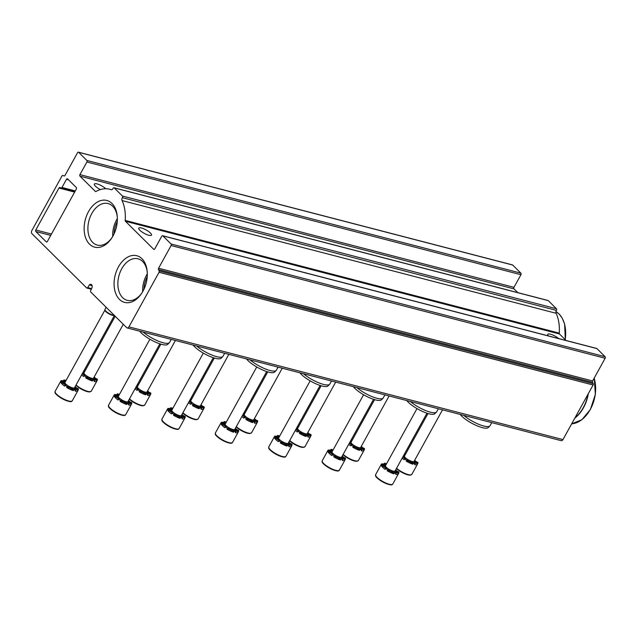 <?xml version="1.0" encoding="UTF-8"?>
<svg xmlns="http://www.w3.org/2000/svg" width="637" height="637" viewBox="0 0 637 637"><rect width="100%" height="100%" fill="white"/><g stroke="black" fill="none" stroke-linecap="round" stroke-linejoin="round"><path stroke-width="0.96" d="M147.235 276.625A20.265 13.425 -75.4 0 0 143.962 289.238M117.288 221.373A20.265 13.425 -75.4 0 0 114.007 233.986M89.395 284.93A2.763 1.831 -75.4 0 1 90.972 284.365A2.763 1.831 -75.4 0 1 91.887 288.004L90.669 290.56A1.155 0.764 -75.4 0 0 90.765 292.025L126.683 327.657A2.301 1.529 -75.4 0 0 127.177 327.944A2.301 1.529 -75.4 0 0 128.921 326.877L159.059 272.278A1.155 0.764 -75.4 0 0 159.154 270.924A347.181 230.045 -75.4 0 0 158.486 269.61A1.155 0.764 -75.4 0 1 158.573 268.249L171.106 245.532A1.155 0.764 -75.4 0 0 171.058 243.987L162.873 235.865A1.155 0.764 -75.4 0 0 161.75 236.255L154.783 248.876A1.155 0.764 -75.4 0 1 153.668 249.266L125.449 221.27A1.155 0.764 -75.4 0 1 125.194 220.41A35.696 23.649 -75.4 0 0 122.065 200.559A2.301 1.529 -75.4 0 1 122.4 197.685A1.155 0.764 -75.4 0 0 122.415 196.029L114.23 187.907A1.155 0.764 -75.4 0 0 113.052 188.417A2.301 1.529 -75.4 0 1 111.188 189.715A2.301 1.529 -75.4 0 1 111.101 189.683A35.696 23.649 -75.4 0 0 109.715 189.261A35.696 23.649 -75.4 0 0 96.02 191.466A1.155 0.764 -75.4 0 1 95.335 191.395L79.983 176.17A1.155 0.764 -75.4 0 1 79.936 174.618L86.903 161.997A1.155 0.764 -75.4 0 0 86.855 160.444L78.669 152.323A1.155 0.764 -75.4 0 0 77.547 152.713L65.006 175.43A1.155 0.764 -75.4 0 1 64.066 175.939A347.181 230.045 -75.4 0 0 62.928 175.462A1.155 0.764 -75.4 0 0 61.988 175.979L31.85 230.57A2.301 1.529 -75.4 0 0 31.946 233.675L86.624 287.916A1.155 0.764 -75.4 0 0 87.691 287.606L89.395 284.93L92.07 285.623M127.177 327.944L561.213 440.661A2.301 1.529 -75.4 0 0 562.965 439.594L593.103 384.995A1.155 0.764 -75.4 0 0 593.19 383.641A347.181 230.045 -75.4 0 0 592.521 382.327L158.486 269.61M596.383 348.439A1.155 0.764 -75.4 0 1 596.917 348.582L605.102 356.704A1.155 0.764 -75.4 0 1 605.15 358.249L592.609 380.966A1.155 0.764 -75.4 0 0 592.521 382.327M558.697 338.573A7.254 1.959 28.9 0 0 550.448 334.186A7.254 1.959 28.9 0 0 547.78 334.337A7.254 1.959 28.9 0 0 548.33 335.882M150.396 232.999A7.254 1.959 28.9 0 0 141.454 227.974A7.254 1.959 28.9 0 0 138.786 228.126A7.254 1.959 28.9 0 0 144.193 233.341A7.254 1.959 28.9 0 0 151.487 235.133A7.254 1.959 28.9 0 0 150.396 232.999M566.038 340.484L559.493 333.987L125.449 221.27M547.74 300.489A1.155 0.764 -75.4 0 1 548.274 300.624L556.459 308.746A1.155 0.764 -75.4 0 1 556.443 310.402A2.301 1.529 -75.4 0 0 556.101 313.277A35.696 23.649 -75.4 0 1 559.238 333.127A1.155 0.764 -75.4 0 0 559.493 333.987M105.79 188.751A7.254 1.959 28.9 0 0 97.007 183.886A7.254 1.959 28.9 0 0 94.34 184.037A7.254 1.959 28.9 0 0 100.367 189.587M517.801 292.63L514.027 288.887L79.983 176.17M512.172 264.904A1.155 0.764 -75.4 0 1 512.705 265.04L520.891 273.162A1.155 0.764 -75.4 0 1 520.947 274.714L513.979 287.335A1.155 0.764 -75.4 0 0 514.027 288.887M47.377 241.471L76.313 189.054A1.155 0.764 -75.4 0 0 76.265 187.501L67.61 178.909A1.155 0.764 -75.4 0 0 66.487 179.308L61.98 187.469A1.155 0.764 -75.4 0 1 61.041 187.979A322.402 213.634 -75.4 0 0 59.894 187.509A1.155 0.764 -75.4 0 0 58.962 188.026L35.799 229.981A1.155 0.764 -75.4 0 0 35.847 231.534L46.254 241.861A1.155 0.764 -75.4 0 0 47.377 241.471M118.442 266.903A24.126 15.989 -75.4 0 0 118.777 298.657A24.126 15.989 -75.4 0 0 141.565 293.506A24.126 15.989 -75.4 0 0 147.219 271.728A24.126 15.989 -75.4 0 0 135.856 255.517A24.126 15.989 -75.4 0 0 118.442 266.903M88.495 211.651A24.126 15.989 -75.4 0 0 88.822 243.406A24.126 15.989 -75.4 0 0 111.61 238.246A24.126 15.989 -75.4 0 0 117.264 216.476A24.126 15.989 -75.4 0 0 105.901 200.257A24.126 15.989 -75.4 0 0 88.495 211.651M117.367 218.571A21.451 14.213 -75.4 0 0 116.563 219.932A21.451 14.213 -75.4 0 0 112.717 236.462M117.312 217.161A21.451 14.213 -75.4 0 0 108.075 203.545A21.451 14.213 -75.4 0 0 91.792 213.499A21.451 14.213 -75.4 0 0 97.294 245.078A21.451 14.213 -75.4 0 0 111.985 237.673M147.314 273.83A21.451 14.213 -75.4 0 0 146.518 275.192A21.451 14.213 -75.4 0 0 142.672 291.722M147.266 272.413A21.451 14.213 -75.4 0 0 138.03 258.805A21.451 14.213 -75.4 0 0 121.747 268.758A21.451 14.213 -75.4 0 0 127.249 300.33A21.451 14.213 -75.4 0 0 141.94 292.932M143.237 332.116A17.39 4.69 28.9 0 0 158.454 341.177A17.39 4.69 28.9 0 0 169.346 342.698A17.39 4.69 28.9 0 0 169.561 342.411L171.234 339.386M139.67 331.184A16.769 4.523 28.9 0 0 154.672 341.743A16.769 4.523 28.9 0 0 167.746 344.33L169.346 342.698M196.658 345.987A17.39 4.69 28.9 0 0 211.874 355.048A17.39 4.69 28.9 0 0 222.767 356.569A17.39 4.69 28.9 0 0 222.982 356.282L224.654 353.256M193.091 345.063A16.769 4.523 28.9 0 0 208.092 355.613A16.769 4.523 28.9 0 0 221.166 358.201L222.767 356.569M250.078 359.857A17.39 4.69 28.9 0 0 265.295 368.919A17.39 4.69 28.9 0 0 276.187 370.439A17.39 4.69 28.9 0 0 276.402 370.161L278.074 367.127M246.511 358.934A16.769 4.523 28.9 0 0 261.512 369.484A16.769 4.523 28.9 0 0 274.587 372.072L276.187 370.439M303.499 373.736A17.39 4.69 28.9 0 0 318.715 382.789A17.39 4.69 28.9 0 0 329.608 384.31A17.39 4.69 28.9 0 0 329.823 384.031L331.495 381.006M299.931 372.804A16.769 4.523 28.9 0 0 314.933 383.355A16.769 4.523 28.9 0 0 328.007 385.95L329.608 384.31M356.919 387.607A17.39 4.69 28.9 0 0 372.135 396.668A17.39 4.69 28.9 0 0 383.028 398.189A17.39 4.69 28.9 0 0 383.243 397.902L384.915 394.876M353.352 386.683A16.769 4.523 28.9 0 0 368.353 397.233A16.769 4.523 28.9 0 0 381.428 399.821L383.028 398.189M410.339 401.477A17.39 4.69 28.9 0 0 425.556 410.539A17.39 4.69 28.9 0 0 436.449 412.059A17.39 4.69 28.9 0 0 436.663 411.773L438.336 408.747M406.772 400.554A16.769 4.523 28.9 0 0 421.774 411.104A16.769 4.523 28.9 0 0 434.848 413.692L436.449 412.059M463.76 415.348A17.39 4.69 28.9 0 0 478.976 424.409A17.39 4.69 28.9 0 0 489.869 425.93A17.39 4.69 28.9 0 0 490.084 425.651L491.756 422.618M460.193 414.424A16.769 4.523 28.9 0 0 475.194 424.975A16.769 4.523 28.9 0 0 488.268 427.562L489.869 425.93M74.433 389.088A3.838 1.035 -151.1 0 1 77.937 390.417A9.786 2.636 28.9 0 1 77.849 390.688A9.786 2.636 28.9 0 1 75.118 391.086L75.604 390.21A9.786 2.636 -151.1 0 1 73.781 389.74L73.295 390.608A3.838 1.035 -151.1 0 0 69.871 388.052A3.838 1.035 -151.1 0 0 66.702 387.415M76.464 387.893A9.786 2.636 28.9 0 0 76.376 387.798A9.786 2.636 28.9 0 0 75.126 386.683M65.937 380.695A3.838 1.035 -151.1 0 1 65.746 380.432A9.786 2.636 -151.1 0 0 63.923 379.955L63.437 380.83A3.838 1.035 -151.1 0 1 64.616 381.953M63.437 380.83A9.786 2.636 28.9 0 0 61.375 380.775M60.897 381.006A9.786 2.636 28.9 0 0 60.714 381.229A9.786 2.636 28.9 0 0 60.626 381.499L61.104 380.623A9.786 2.636 -151.1 0 0 61.303 381.483L60.818 382.359A3.838 1.035 -151.1 0 1 65.372 385.305M60.818 382.359A9.786 2.636 28.9 0 0 64.64 386.149L65.125 385.281A9.786 2.636 -151.1 0 0 67.14 386.611L66.662 387.487A9.786 2.636 28.9 0 0 73.295 390.608M74.975 386.954A3.838 1.035 -151.1 0 0 78.224 388.681A9.786 2.636 -151.1 0 1 78.415 389.541L77.937 390.417M75.604 390.21A3.838 1.035 -151.1 0 1 74.258 388.419A3.838 1.035 -151.1 0 1 78.415 389.541M63.923 379.955A3.838 1.035 -151.1 0 1 65.269 381.746A3.838 1.035 -151.1 0 1 61.104 380.623M61.303 381.483A3.838 1.035 -151.1 0 1 64.727 383.347A3.838 1.035 -151.1 0 1 66.025 385.098A3.838 1.035 -151.1 0 1 65.125 385.281M67.14 386.611A3.838 1.035 -151.1 0 1 67.156 386.579A3.838 1.035 -151.1 0 1 70.285 387.153A3.838 1.035 -151.1 0 1 73.781 389.74M114.421 315.498L74.553 387.726A5.47 1.473 -151.1 0 1 69.051 386.372A5.47 1.473 -151.1 0 1 64.974 382.439L104.93 310.068M106.14 307.273L104.97 309.399A5.757 1.553 28.9 0 0 104.914 309.654A5.757 1.553 28.9 0 0 108.529 313.125A5.757 1.553 28.9 0 0 114.206 315.275M104.914 309.654L104.93 310.203A5.47 1.473 28.9 0 0 109.023 313.874A5.47 1.473 28.9 0 0 114.357 315.434M127.854 402.958A3.838 1.035 -151.1 0 1 131.357 404.288A9.786 2.636 28.9 0 1 131.27 404.559A9.786 2.636 28.9 0 1 128.539 404.957L129.024 404.081A9.786 2.636 -151.1 0 1 127.201 403.611L126.715 404.479A3.838 1.035 -151.1 0 0 123.291 401.923A3.838 1.035 -151.1 0 0 120.122 401.294M129.884 401.764A9.786 2.636 28.9 0 0 129.797 401.668A9.786 2.636 28.9 0 0 128.547 400.554M119.358 394.574A3.838 1.035 -151.1 0 1 119.167 394.303A9.786 2.636 -151.1 0 0 117.343 393.825L116.858 394.701A3.838 1.035 -151.1 0 1 118.036 395.824M116.858 394.701A9.786 2.636 28.9 0 0 114.795 394.653M114.318 394.884A9.786 2.636 28.9 0 0 114.134 395.099A9.786 2.636 28.9 0 0 114.047 395.37L114.525 394.502A9.786 2.636 -151.1 0 0 114.724 395.362L114.238 396.23A3.838 1.035 -151.1 0 1 118.793 399.176M114.238 396.23A9.786 2.636 28.9 0 0 118.06 400.028L118.546 399.152A9.786 2.636 -151.1 0 0 120.56 400.49L120.082 401.358A9.786 2.636 28.9 0 0 126.715 404.479M128.395 400.832A3.838 1.035 -151.1 0 0 131.644 402.552A9.786 2.636 -151.1 0 1 131.835 403.412L131.357 404.288M129.024 404.081A3.838 1.035 -151.1 0 1 127.679 402.289A3.838 1.035 -151.1 0 1 131.835 403.412M117.343 393.825A3.838 1.035 -151.1 0 1 118.689 395.617A3.838 1.035 -151.1 0 1 114.525 394.502M114.724 395.362A3.838 1.035 -151.1 0 1 118.148 397.217A3.838 1.035 -151.1 0 1 119.445 398.969A3.838 1.035 -151.1 0 1 118.546 399.152M120.56 400.49A3.838 1.035 -151.1 0 1 120.576 400.45A3.838 1.035 -151.1 0 1 123.705 401.023A3.838 1.035 -151.1 0 1 127.201 403.611M159.863 343.829L127.973 401.597A5.47 1.473 -151.1 0 1 122.471 400.251A5.47 1.473 -151.1 0 1 118.394 396.31L149.902 339.242M181.274 416.829A3.838 1.035 -151.1 0 1 184.778 418.159A9.786 2.636 28.9 0 1 184.69 418.429A9.786 2.636 28.9 0 1 181.959 418.827L182.445 417.96A9.786 2.636 -151.1 0 1 180.621 417.482L180.136 418.358A3.838 1.035 -151.1 0 0 176.712 415.802A3.838 1.035 -151.1 0 0 173.543 415.165M183.305 415.635A9.786 2.636 28.9 0 0 183.217 415.547A9.786 2.636 28.9 0 0 181.967 414.432M172.778 408.444A3.838 1.035 -151.1 0 1 172.587 408.174A9.786 2.636 -151.1 0 0 170.764 407.704L170.278 408.572A3.838 1.035 -151.1 0 1 171.457 409.702M170.278 408.572A9.786 2.636 28.9 0 0 168.216 408.524M167.738 408.755A9.786 2.636 28.9 0 0 167.555 408.97A9.786 2.636 28.9 0 0 167.467 409.241L167.945 408.373A9.786 2.636 -151.1 0 0 168.144 409.233L167.658 410.109A3.838 1.035 -151.1 0 1 172.213 413.047M167.658 410.109A9.786 2.636 28.9 0 0 171.48 413.899L171.966 413.023A9.786 2.636 -151.1 0 0 173.981 414.361L173.503 415.236A9.786 2.636 28.9 0 0 180.136 418.358M181.816 414.703A3.838 1.035 -151.1 0 0 185.064 416.423A9.786 2.636 -151.1 0 1 185.256 417.291L184.778 418.159M182.445 417.96A3.838 1.035 -151.1 0 1 181.099 416.168A3.838 1.035 -151.1 0 1 185.256 417.291M170.764 407.704A3.838 1.035 -151.1 0 1 172.109 409.495A3.838 1.035 -151.1 0 1 167.945 408.373M168.144 409.233A3.838 1.035 -151.1 0 1 171.568 411.088A3.838 1.035 -151.1 0 1 172.866 412.84A3.838 1.035 -151.1 0 1 171.966 413.023M173.981 414.361A3.838 1.035 -151.1 0 1 173.997 414.321A3.838 1.035 -151.1 0 1 177.126 414.894A3.838 1.035 -151.1 0 1 180.621 417.482M213.284 357.699L181.394 415.475A5.47 1.473 -151.1 0 1 175.892 414.122A5.47 1.473 -151.1 0 1 171.815 410.188L203.322 353.113M234.695 430.708A3.838 1.035 -151.1 0 1 238.198 432.037A9.786 2.636 28.9 0 1 238.111 432.308A9.786 2.636 28.9 0 1 235.379 432.706L235.865 431.83A9.786 2.636 -151.1 0 1 234.042 431.353L233.556 432.228A3.838 1.035 -151.1 0 0 230.132 429.672A3.838 1.035 -151.1 0 0 226.963 429.035M236.725 429.513A9.786 2.636 28.9 0 0 236.638 429.418A9.786 2.636 28.9 0 0 235.387 428.303M226.199 422.315A3.838 1.035 -151.1 0 1 226.008 422.052A9.786 2.636 -151.1 0 0 224.184 421.575L223.698 422.45A3.838 1.035 -151.1 0 1 224.877 423.573M223.698 422.45A9.786 2.636 28.9 0 0 221.636 422.395M221.158 422.626A9.786 2.636 28.9 0 0 220.975 422.849A9.786 2.636 28.9 0 0 220.888 423.119L221.365 422.243A9.786 2.636 -151.1 0 0 221.565 423.103L221.079 423.979A3.838 1.035 -151.1 0 1 225.633 426.917M221.079 423.979A9.786 2.636 28.9 0 0 224.901 427.769L225.387 426.894A9.786 2.636 -151.1 0 0 227.401 428.231L226.923 429.107A9.786 2.636 28.9 0 0 233.556 432.228M235.236 428.574A3.838 1.035 -151.1 0 0 238.485 430.301A9.786 2.636 -151.1 0 1 238.676 431.161L238.198 432.037M235.865 431.83A3.838 1.035 -151.1 0 1 234.52 430.039A3.838 1.035 -151.1 0 1 238.676 431.161M224.184 421.575A3.838 1.035 -151.1 0 1 225.53 423.366A3.838 1.035 -151.1 0 1 221.365 422.243M221.565 423.103A3.838 1.035 -151.1 0 1 224.988 424.967A3.838 1.035 -151.1 0 1 226.286 426.71A3.838 1.035 -151.1 0 1 225.387 426.894M227.401 428.231A3.838 1.035 -151.1 0 1 227.425 428.199A3.838 1.035 -151.1 0 1 230.546 428.765A3.838 1.035 -151.1 0 1 234.042 431.353M266.704 371.578L234.814 429.346A5.47 1.473 -151.1 0 1 229.312 427.992A5.47 1.473 -151.1 0 1 225.235 424.059L256.743 366.984M288.115 444.578A3.838 1.035 -151.1 0 1 291.619 445.908A9.786 2.636 28.9 0 1 291.531 446.179A9.786 2.636 28.9 0 1 288.8 446.577L289.286 445.701A9.786 2.636 -151.1 0 1 287.462 445.231L286.976 446.099A3.838 1.035 -151.1 0 0 283.553 443.543A3.838 1.035 -151.1 0 0 280.384 442.906M290.146 443.384A9.786 2.636 28.9 0 0 290.058 443.288A9.786 2.636 28.9 0 0 288.808 442.174M279.619 436.186A3.838 1.035 -151.1 0 1 279.428 435.923A9.786 2.636 -151.1 0 0 277.605 435.445L277.119 436.321A3.838 1.035 -151.1 0 1 278.297 437.444M277.119 436.321A9.786 2.636 28.9 0 0 275.057 436.273M274.579 436.496A9.786 2.636 28.9 0 0 274.396 436.719A9.786 2.636 28.9 0 0 274.308 436.99L274.786 436.114A9.786 2.636 -151.1 0 0 274.985 436.974L274.499 437.85A3.838 1.035 -151.1 0 1 279.054 440.796M274.499 437.85A9.786 2.636 28.9 0 0 278.321 441.64L278.807 440.772A9.786 2.636 -151.1 0 0 280.821 442.102L280.344 442.978A9.786 2.636 28.9 0 0 286.976 446.099M288.657 442.444A3.838 1.035 -151.1 0 0 291.905 444.172A9.786 2.636 -151.1 0 1 292.096 445.032L291.619 445.908M289.286 445.701A3.838 1.035 -151.1 0 1 287.94 443.909A3.838 1.035 -151.1 0 1 292.096 445.032M277.605 435.445A3.838 1.035 -151.1 0 1 278.95 437.237A3.838 1.035 -151.1 0 1 274.786 436.114M274.985 436.974A3.838 1.035 -151.1 0 1 278.409 438.837A3.838 1.035 -151.1 0 1 279.707 440.589A3.838 1.035 -151.1 0 1 278.807 440.772M280.821 442.102A3.838 1.035 -151.1 0 1 280.845 442.07A3.838 1.035 -151.1 0 1 283.967 442.643A3.838 1.035 -151.1 0 1 287.462 445.231M320.124 385.449L288.235 443.217A5.47 1.473 -151.1 0 1 282.732 441.863A5.47 1.473 -151.1 0 1 278.656 437.93L310.163 380.854M341.536 458.449A3.838 1.035 -151.1 0 1 345.039 459.779A9.786 2.636 28.9 0 1 344.951 460.049A9.786 2.636 28.9 0 1 342.22 460.447L342.706 459.572A9.786 2.636 -151.1 0 1 340.883 459.102L340.397 459.978A3.838 1.035 -151.1 0 0 336.973 457.422A3.838 1.035 -151.1 0 0 333.804 456.785M343.566 457.255A9.786 2.636 28.9 0 0 343.478 457.167A9.786 2.636 28.9 0 0 342.228 456.052M333.04 450.064A3.838 1.035 -151.1 0 1 332.848 449.794A9.786 2.636 -151.1 0 0 331.025 449.324L330.539 450.192A3.838 1.035 -151.1 0 1 331.718 451.314M330.539 450.192A9.786 2.636 28.9 0 0 328.477 450.144M327.999 450.375A9.786 2.636 28.9 0 0 327.816 450.59A9.786 2.636 28.9 0 0 327.729 450.861L328.206 449.993A9.786 2.636 -151.1 0 0 328.405 450.853L327.92 451.721A3.838 1.035 -151.1 0 1 332.474 454.667M327.92 451.721A9.786 2.636 28.9 0 0 331.742 455.519L332.227 454.643A9.786 2.636 -151.1 0 0 334.242 455.981L333.764 456.848A9.786 2.636 28.9 0 0 340.397 459.978M342.077 456.323A3.838 1.035 -151.1 0 0 345.326 458.043A9.786 2.636 -151.1 0 1 345.517 458.903L345.039 459.779M342.706 459.572A3.838 1.035 -151.1 0 1 341.36 457.788A3.838 1.035 -151.1 0 1 345.517 458.903M331.025 449.324A3.838 1.035 -151.1 0 1 332.371 451.107A3.838 1.035 -151.1 0 1 328.206 449.993M328.405 450.853A3.838 1.035 -151.1 0 1 331.829 452.708A3.838 1.035 -151.1 0 1 333.127 454.46A3.838 1.035 -151.1 0 1 332.227 454.643M334.242 455.981A3.838 1.035 -151.1 0 1 334.266 455.941A3.838 1.035 -151.1 0 1 337.387 456.514A3.838 1.035 -151.1 0 1 340.883 459.102M373.545 399.319L341.655 457.087A5.47 1.473 -151.1 0 1 336.153 455.742A5.47 1.473 -151.1 0 1 332.076 451.8L363.584 394.733M394.956 472.328A3.838 1.035 -151.1 0 1 398.459 473.649A9.786 2.636 28.9 0 1 398.372 473.92A9.786 2.636 28.9 0 1 395.641 474.318L396.126 473.45A9.786 2.636 -151.1 0 1 394.303 472.973L393.817 473.848A3.838 1.035 -151.1 0 0 390.393 471.292A3.838 1.035 -151.1 0 0 387.224 470.655M396.986 471.125A9.786 2.636 28.9 0 0 396.899 471.038A9.786 2.636 28.9 0 0 395.649 469.923M386.46 463.935A3.838 1.035 -151.1 0 1 386.269 463.664A9.786 2.636 -151.1 0 0 384.445 463.195L383.96 464.07A3.838 1.035 -151.1 0 1 385.138 465.193M383.96 464.07A9.786 2.636 28.9 0 0 381.897 464.015M381.42 464.246A9.786 2.636 28.9 0 0 381.237 464.461A9.786 2.636 28.9 0 0 381.149 464.739L381.627 463.863A9.786 2.636 -151.1 0 0 381.826 464.723L381.34 465.599A3.838 1.035 -151.1 0 1 385.895 468.537M381.34 465.599A9.786 2.636 28.9 0 0 385.162 469.389L385.648 468.513A9.786 2.636 -151.1 0 0 387.662 469.851L387.185 470.727A9.786 2.636 28.9 0 0 393.817 473.848M395.497 470.194A3.838 1.035 -151.1 0 0 398.746 471.913A9.786 2.636 -151.1 0 1 398.937 472.781L398.459 473.649M396.126 473.45A3.838 1.035 -151.1 0 1 394.781 471.659A3.838 1.035 -151.1 0 1 398.937 472.781M384.445 463.195A3.838 1.035 -151.1 0 1 385.791 464.986A3.838 1.035 -151.1 0 1 381.627 463.863M381.826 464.723A3.838 1.035 -151.1 0 1 385.25 466.579A3.838 1.035 -151.1 0 1 386.548 468.33A3.838 1.035 -151.1 0 1 385.648 468.513M387.662 469.851A3.838 1.035 -151.1 0 1 387.686 469.811A3.838 1.035 -151.1 0 1 390.807 470.385A3.838 1.035 -151.1 0 1 394.303 472.973M426.965 413.19L395.075 470.966A5.47 1.473 -151.1 0 1 389.573 469.612A5.47 1.473 -151.1 0 1 385.496 465.679L417.004 408.604M93.448 379.461A3.838 1.035 -151.1 0 1 96.951 380.791A9.786 2.636 28.9 0 1 96.864 381.061A9.786 2.636 28.9 0 1 94.133 381.459L94.618 380.584A9.786 2.636 -151.1 0 1 92.795 380.114L92.309 380.99A3.838 1.035 -151.1 0 0 88.885 378.434A3.838 1.035 -151.1 0 0 85.716 377.797M95.478 378.267A9.786 2.636 28.9 0 0 95.391 378.179A9.786 2.636 28.9 0 0 94.141 377.064M83.28 371.92A3.838 1.035 -151.1 0 1 83.63 372.327M82.197 373.871A3.838 1.035 -151.1 0 1 84.387 375.679M81.632 374.898A9.786 2.636 28.9 0 0 83.654 376.531L84.14 375.655A9.786 2.636 -151.1 0 0 86.154 376.993L85.676 377.86A9.786 2.636 28.9 0 0 92.309 380.99M93.989 377.335A3.838 1.035 -151.1 0 0 97.238 379.055A9.786 2.636 -151.1 0 1 97.429 379.915L96.951 380.791M84.012 370.583A9.786 2.636 -151.1 0 1 84.761 370.806A3.838 1.035 -151.1 0 0 84.952 371.076M94.618 380.584A3.838 1.035 -151.1 0 1 93.273 378.8A3.838 1.035 -151.1 0 1 97.429 379.915M83.758 371.045A3.838 1.035 -151.1 0 1 84.283 372.119A3.838 1.035 -151.1 0 1 83.089 372.255M82.683 373.003A3.838 1.035 -151.1 0 1 85.04 375.472A3.838 1.035 -151.1 0 1 84.14 375.655M86.154 376.993A3.838 1.035 -151.1 0 1 86.17 376.953A3.838 1.035 -151.1 0 1 89.299 377.526A3.838 1.035 -151.1 0 1 92.795 380.114M123.275 324.281L93.567 378.107A5.47 1.473 -151.1 0 1 88.065 376.754A5.47 1.473 -151.1 0 1 83.988 372.82L115.201 316.27M146.868 393.34A3.838 1.035 -151.1 0 1 150.372 394.661A9.786 2.636 28.9 0 1 150.284 394.94A9.786 2.636 28.9 0 1 147.553 395.33L148.039 394.462A9.786 2.636 -151.1 0 1 146.215 393.985L145.73 394.86A3.838 1.035 -151.1 0 0 142.306 392.304A3.838 1.035 -151.1 0 0 139.137 391.667M148.899 392.145A9.786 2.636 28.9 0 0 148.811 392.05A9.786 2.636 28.9 0 0 147.561 390.935M136.7 385.791A3.838 1.035 -151.1 0 1 137.051 386.205M135.617 387.75A3.838 1.035 -151.1 0 1 137.807 389.549M135.052 388.777A9.786 2.636 28.9 0 0 137.074 390.401L137.56 389.526A9.786 2.636 -151.1 0 0 139.575 390.863L139.097 391.739A9.786 2.636 28.9 0 0 145.73 394.86M147.41 391.206A3.838 1.035 -151.1 0 0 150.658 392.933A9.786 2.636 -151.1 0 1 150.85 393.793L150.372 394.661M137.433 384.453A9.786 2.636 -151.1 0 1 138.181 384.676A3.838 1.035 -151.1 0 0 138.372 384.947M148.039 394.462A3.838 1.035 -151.1 0 1 146.693 392.671A3.838 1.035 -151.1 0 1 150.85 393.793M137.178 384.915A3.838 1.035 -151.1 0 1 137.703 385.998A3.838 1.035 -151.1 0 1 136.509 386.126M136.103 386.874A3.838 1.035 -151.1 0 1 138.46 389.342A3.838 1.035 -151.1 0 1 137.56 389.526M139.575 390.863A3.838 1.035 -151.1 0 1 139.591 390.823A3.838 1.035 -151.1 0 1 142.72 391.397A3.838 1.035 -151.1 0 1 146.215 393.985M175.414 340.469L146.988 391.978A5.47 1.473 -151.1 0 1 141.486 390.624A5.47 1.473 -151.1 0 1 137.409 386.691L160.89 344.155M200.289 407.21A3.838 1.035 -151.1 0 1 203.792 408.54A9.786 2.636 28.9 0 1 203.705 408.811A9.786 2.636 28.9 0 1 200.974 409.209L201.459 408.333A9.786 2.636 -151.1 0 1 199.636 407.855L199.15 408.731A3.838 1.035 -151.1 0 0 195.726 406.175A3.838 1.035 -151.1 0 0 192.557 405.538M202.319 406.016A9.786 2.636 28.9 0 0 202.232 405.92A9.786 2.636 28.9 0 0 200.981 404.806M190.121 399.662A3.838 1.035 -151.1 0 1 190.471 400.076M189.038 401.621A3.838 1.035 -151.1 0 1 191.227 403.428M188.472 402.648A9.786 2.636 28.9 0 0 190.495 404.272L190.981 403.404A9.786 2.636 -151.1 0 0 192.995 404.734L192.517 405.61A9.786 2.636 28.9 0 0 199.15 408.731M200.83 405.076A3.838 1.035 -151.1 0 0 204.079 406.804A9.786 2.636 -151.1 0 1 204.27 407.664L203.792 408.54M190.853 398.332A9.786 2.636 -151.1 0 1 191.602 398.555A3.838 1.035 -151.1 0 0 191.793 398.818M201.459 408.333A3.838 1.035 -151.1 0 1 200.114 406.541A3.838 1.035 -151.1 0 1 204.27 407.664M190.598 398.786A3.838 1.035 -151.1 0 1 191.124 399.869A3.838 1.035 -151.1 0 1 189.93 399.996M189.523 400.745A3.838 1.035 -151.1 0 1 191.88 403.221A3.838 1.035 -151.1 0 1 190.981 403.404M192.995 404.734A3.838 1.035 -151.1 0 1 193.019 404.702A3.838 1.035 -151.1 0 1 196.14 405.275A3.838 1.035 -151.1 0 1 199.636 407.855M228.834 354.347L200.408 405.849A5.47 1.473 -151.1 0 1 194.906 404.495A5.47 1.473 -151.1 0 1 190.829 400.562L214.311 358.026M253.709 421.081A3.838 1.035 -151.1 0 1 257.213 422.411A9.786 2.636 28.9 0 1 257.125 422.681A9.786 2.636 28.9 0 1 254.394 423.079L254.88 422.204A9.786 2.636 -151.1 0 1 253.056 421.734L252.57 422.602A3.838 1.035 -151.1 0 0 249.147 420.046A3.838 1.035 -151.1 0 0 245.978 419.417M255.74 419.887A9.786 2.636 28.9 0 0 255.652 419.791A9.786 2.636 28.9 0 0 254.402 418.676M243.541 413.532A3.838 1.035 -151.1 0 1 243.891 413.946M242.458 415.491A3.838 1.035 -151.1 0 1 244.648 417.299M241.893 416.518A9.786 2.636 28.9 0 0 243.915 418.151L244.401 417.275A9.786 2.636 -151.1 0 0 246.415 418.613L245.938 419.48A9.786 2.636 28.9 0 0 252.57 422.602M254.251 418.955A3.838 1.035 -151.1 0 0 257.499 420.675A9.786 2.636 -151.1 0 1 257.69 421.535L257.213 422.411M244.274 412.203A9.786 2.636 -151.1 0 1 245.022 412.426A3.838 1.035 -151.1 0 0 245.213 412.696M254.88 422.204A3.838 1.035 -151.1 0 1 253.534 420.412A3.838 1.035 -151.1 0 1 257.69 421.535M244.019 412.665A3.838 1.035 -151.1 0 1 244.544 413.739A3.838 1.035 -151.1 0 1 243.35 413.875M242.944 414.615A3.838 1.035 -151.1 0 1 245.301 417.092A3.838 1.035 -151.1 0 1 244.401 417.275M246.415 418.613A3.838 1.035 -151.1 0 1 246.439 418.573A3.838 1.035 -151.1 0 1 249.561 419.146A3.838 1.035 -151.1 0 1 253.056 421.734M282.255 368.218L253.829 419.719A5.47 1.473 -151.1 0 1 248.326 418.366A5.47 1.473 -151.1 0 1 244.25 414.432L267.731 371.897M307.13 434.952A3.838 1.035 -151.1 0 1 310.633 436.281A9.786 2.636 28.9 0 1 310.545 436.552A9.786 2.636 28.9 0 1 307.814 436.95L308.3 436.082A9.786 2.636 -151.1 0 1 306.477 435.604L305.991 436.48A3.838 1.035 -151.1 0 0 302.567 433.924A3.838 1.035 -151.1 0 0 299.398 433.287M309.16 433.757A9.786 2.636 28.9 0 0 309.072 433.67A9.786 2.636 28.9 0 0 307.822 432.555M296.961 427.411A3.838 1.035 -151.1 0 1 297.312 427.825M295.879 429.362A3.838 1.035 -151.1 0 1 298.068 431.169M295.313 430.389A9.786 2.636 28.9 0 0 297.336 432.021L297.821 431.145A9.786 2.636 -151.1 0 0 299.836 432.483L299.358 433.351A9.786 2.636 28.9 0 0 305.991 436.48M307.671 432.826A3.838 1.035 -151.1 0 0 310.92 434.545A9.786 2.636 -151.1 0 1 311.111 435.405L310.633 436.281M297.694 426.073A9.786 2.636 -151.1 0 1 298.442 426.296A3.838 1.035 -151.1 0 0 298.634 426.567M308.3 436.082A3.838 1.035 -151.1 0 1 306.954 434.291A3.838 1.035 -151.1 0 1 311.111 435.405M297.439 426.535A3.838 1.035 -151.1 0 1 297.965 427.618A3.838 1.035 -151.1 0 1 296.77 427.746M296.364 428.494A3.838 1.035 -151.1 0 1 298.721 430.962A3.838 1.035 -151.1 0 1 297.821 431.145M299.836 432.483A3.838 1.035 -151.1 0 1 299.86 432.443A3.838 1.035 -151.1 0 1 302.981 433.017A3.838 1.035 -151.1 0 1 306.477 435.604M335.675 382.089L307.249 433.598A5.47 1.473 -151.1 0 1 301.747 432.244A5.47 1.473 -151.1 0 1 297.67 428.311L321.152 385.767M360.55 448.83A3.838 1.035 -151.1 0 1 364.053 450.152A9.786 2.636 28.9 0 1 363.966 450.431A9.786 2.636 28.9 0 1 361.235 450.829L361.72 449.953A9.786 2.636 -151.1 0 1 359.897 449.475L359.411 450.351A3.838 1.035 -151.1 0 0 355.987 447.795A3.838 1.035 -151.1 0 0 352.818 447.158M362.58 447.636A9.786 2.636 28.9 0 0 362.493 447.54A9.786 2.636 28.9 0 0 361.243 446.426M350.382 441.282A3.838 1.035 -151.1 0 1 350.732 441.696M349.299 443.241A3.838 1.035 -151.1 0 1 351.489 445.04M348.734 444.268A9.786 2.636 28.9 0 0 350.756 445.892L351.242 445.016A9.786 2.636 -151.1 0 0 353.256 446.354L352.779 447.23A9.786 2.636 28.9 0 0 359.411 450.351M361.091 446.696A3.838 1.035 -151.1 0 0 364.34 448.424A9.786 2.636 -151.1 0 1 364.531 449.284L364.053 450.152M351.114 439.952A9.786 2.636 -151.1 0 1 351.863 440.167A3.838 1.035 -151.1 0 0 352.054 440.438M361.72 449.953A3.838 1.035 -151.1 0 1 360.375 448.161A3.838 1.035 -151.1 0 1 364.531 449.284M350.86 440.406A3.838 1.035 -151.1 0 1 351.385 441.489A3.838 1.035 -151.1 0 1 350.191 441.616M349.785 442.365A3.838 1.035 -151.1 0 1 352.142 444.833A3.838 1.035 -151.1 0 1 351.242 445.016M353.256 446.354A3.838 1.035 -151.1 0 1 353.28 446.322A3.838 1.035 -151.1 0 1 356.401 446.887A3.838 1.035 -151.1 0 1 359.897 449.475M389.096 395.967L360.669 447.469A5.47 1.473 -151.1 0 1 355.167 446.115A5.47 1.473 -151.1 0 1 351.091 442.182L374.572 399.646M413.97 462.701A3.838 1.035 -151.1 0 1 417.474 464.031A9.786 2.636 28.9 0 1 417.386 464.301A9.786 2.636 28.9 0 1 414.655 464.699L415.141 463.824A9.786 2.636 -151.1 0 1 413.317 463.354L412.832 464.222A3.838 1.035 -151.1 0 0 409.408 461.666A3.838 1.035 -151.1 0 0 406.239 461.029M416.001 461.507A9.786 2.636 28.9 0 0 415.913 461.411A9.786 2.636 28.9 0 0 414.663 460.296M403.802 455.152A3.838 1.035 -151.1 0 1 404.153 455.566M402.719 457.111A3.838 1.035 -151.1 0 1 404.909 458.919M402.154 458.138A9.786 2.636 28.9 0 0 404.177 459.763L404.662 458.895A9.786 2.636 -151.1 0 0 406.677 460.225L406.199 461.1A9.786 2.636 28.9 0 0 412.832 464.222M414.512 460.567A3.838 1.035 -151.1 0 0 417.761 462.295A9.786 2.636 -151.1 0 1 417.952 463.155L417.474 464.031M404.535 453.823A9.786 2.636 -151.1 0 1 405.283 454.046A3.838 1.035 -151.1 0 0 405.474 454.308M415.141 463.824A3.838 1.035 -151.1 0 1 413.795 462.032A3.838 1.035 -151.1 0 1 417.952 463.155M404.28 454.285A3.838 1.035 -151.1 0 1 404.806 455.359A3.838 1.035 -151.1 0 1 403.611 455.495M403.205 456.235A3.838 1.035 -151.1 0 1 405.562 458.712A3.838 1.035 -151.1 0 1 404.662 458.895M406.677 460.225A3.838 1.035 -151.1 0 1 406.701 460.193A3.838 1.035 -151.1 0 1 409.822 460.766A3.838 1.035 -151.1 0 1 413.317 463.354M442.516 409.838L414.09 461.339A5.47 1.473 -151.1 0 1 408.588 459.986A5.47 1.473 -151.1 0 1 404.511 456.052L427.992 413.517M574.813 418.127A29.939 19.835 -75.4 0 0 583.476 407.776A29.939 19.835 -75.4 0 0 588.325 393.642M575.06 417.681A29.939 19.835 -75.4 0 0 583.229 407.712A29.939 19.835 -75.4 0 0 587.951 394.335M562.965 439.594L128.921 326.877M593.103 384.995L159.059 272.278M593.19 383.641L159.154 270.924M592.609 380.966L158.573 268.249M605.15 358.249L171.106 245.532M605.102 356.704L171.058 243.987M596.917 348.582L162.873 235.865M154.194 249.401L153.668 249.266M559.238 333.127L125.194 220.41M556.101 313.277L122.065 200.559M556.443 310.402L122.4 197.685M556.459 308.746L122.415 196.029M548.274 300.624L114.23 187.907M95.869 191.538L95.335 191.395M513.979 287.335L79.936 174.618M520.947 274.714L86.903 161.997M520.891 273.162L86.855 160.444M512.705 265.04L78.669 152.323M91.593 288.617L87.691 287.606M46.788 241.996L46.254 241.861M50.729 235.395L35.847 231.534M51.47 234.05L35.799 229.981M74.633 192.095L58.962 188.026M61.104 188.003L74.911 191.586L61.176 188.019M75.277 190.925L61.98 187.469M68.541 179.833L66.487 179.308M55.292 392.543A9.213 2.484 28.9 0 0 62.243 398.714A9.213 2.484 28.9 0 0 71.161 401.302M72.276 400.784C71.678 401.175 72.196 403.388 62.147 398.682C52.839 392.679 55.403 392.472 55.14 391.325A9.786 2.636 28.9 0 0 62.434 398.364A9.786 2.636 28.9 0 0 72.276 400.784L77.849 390.688M108.712 406.414A9.213 2.484 28.9 0 0 115.663 412.585A9.213 2.484 28.9 0 0 124.581 415.181M125.696 414.655C125.099 415.045 125.616 417.259 115.568 412.561C106.26 406.549 108.823 406.342 108.561 405.196A9.786 2.636 28.9 0 0 115.854 412.235A9.786 2.636 28.9 0 0 125.696 414.655L131.27 404.559M162.132 420.285A9.213 2.484 28.9 0 0 169.084 426.456A9.213 2.484 28.9 0 0 178.002 429.051M179.116 428.526C178.519 428.924 179.037 431.13 168.988 426.432C159.68 420.42 162.244 420.221 161.981 419.066A9.786 2.636 28.9 0 0 169.275 426.105A9.786 2.636 28.9 0 0 179.116 428.526L184.69 418.429M215.553 434.163A9.213 2.484 28.9 0 0 222.504 440.334A9.213 2.484 28.9 0 0 231.422 442.922M232.537 442.404C231.94 442.795 232.457 445.008 222.409 440.302C213.1 434.291 215.664 434.092 215.402 432.937A9.786 2.636 28.9 0 0 222.695 439.984A9.786 2.636 28.9 0 0 232.537 442.404L238.111 432.308M268.973 448.034A9.213 2.484 28.9 0 0 275.925 454.205A9.213 2.484 28.9 0 0 284.843 456.793M285.957 456.275C285.36 456.665 285.878 458.879 275.829 454.181C266.521 448.169 269.085 447.962 268.822 446.816A9.786 2.636 28.9 0 0 276.116 453.855A9.786 2.636 28.9 0 0 285.957 456.275L291.531 446.179M322.394 461.905A9.213 2.484 28.9 0 0 329.345 468.076A9.213 2.484 28.9 0 0 338.263 470.671M339.378 470.146C338.78 470.544 339.298 472.75 329.249 468.052C319.941 462.04 322.505 461.833 322.242 460.686A9.786 2.636 28.9 0 0 329.536 467.725A9.786 2.636 28.9 0 0 339.378 470.146L344.951 460.049M375.814 475.775A9.213 2.484 28.9 0 0 382.765 481.946A9.213 2.484 28.9 0 0 391.683 484.542M392.798 484.016C392.201 484.415 392.718 486.628 382.67 481.922C373.362 475.911 375.926 475.712 375.663 474.557A9.786 2.636 28.9 0 0 382.956 481.596A9.786 2.636 28.9 0 0 392.798 484.016L398.372 473.92M75.891 385.297A9.213 2.484 28.9 0 0 83.71 390.314A9.213 2.484 28.9 0 0 90.175 391.683M76.058 384.995A9.786 2.636 28.9 0 0 85.055 390.465A9.786 2.636 28.9 0 0 91.29 391.158L96.864 381.061M129.311 399.168A9.213 2.484 28.9 0 0 137.13 404.192A9.213 2.484 28.9 0 0 143.596 405.554M129.478 398.873A9.786 2.636 28.9 0 0 138.476 404.344A9.786 2.636 28.9 0 0 144.71 405.028L150.284 394.94M182.731 413.039A9.213 2.484 28.9 0 0 190.551 418.063A9.213 2.484 28.9 0 0 197.016 419.425M182.899 412.744A9.786 2.636 28.9 0 0 191.896 418.214A9.786 2.636 28.9 0 0 198.131 418.907L203.705 408.811M236.152 426.909A9.213 2.484 28.9 0 0 243.971 431.934A9.213 2.484 28.9 0 0 250.437 433.303M236.319 426.615A9.786 2.636 28.9 0 0 245.317 432.085A9.786 2.636 28.9 0 0 251.551 432.778L257.125 422.681M289.739 440.486A9.786 2.636 28.9 0 0 298.737 445.964A9.786 2.636 28.9 0 0 304.972 446.648L303.188 447.453L301.349 447.222L294.843 444.554L289.556 440.82A9.213 2.484 28.9 0 0 297.391 445.804A9.213 2.484 28.9 0 0 303.857 447.174M342.993 454.659A9.213 2.484 28.9 0 0 350.812 459.683A9.213 2.484 28.9 0 0 357.277 461.045M343.16 454.364A9.786 2.636 28.9 0 0 352.157 459.834A9.786 2.636 28.9 0 0 358.392 460.527L363.966 450.431M396.413 468.529A9.213 2.484 28.9 0 0 404.232 473.554A9.213 2.484 28.9 0 0 410.698 474.915M396.58 468.235A9.786 2.636 28.9 0 0 405.578 473.705A9.786 2.636 28.9 0 0 411.813 474.398L417.386 464.301M565.218 339.672A29.477 19.532 -75.4 0 0 565.56 330.213M565.186 339.64A29.939 19.835 -75.4 0 0 555.958 311.612L559.063 313.977L562.176 318.07L564.597 323.946L565.322 339.776M590.316 409.384A29.477 19.532 -75.4 0 0 595.515 385.465M571.668 423.82A29.939 19.835 -75.4 0 0 590.212 409.527A29.939 19.835 -75.4 0 0 594.138 378.195M596.67 348.439L162.626 235.722M548.027 300.481L113.983 187.764M111.571 189.738L109.715 189.261M512.459 264.896L78.423 152.179M91.314 289.214L86.863 288.059M55.14 391.325L60.714 381.229M108.561 405.196L114.134 395.099M161.981 419.066L167.555 408.97M215.402 432.937L220.975 422.849M268.822 446.816L274.396 436.719M322.242 460.686L327.816 450.59M375.663 474.557L381.237 464.461M75.875 385.329L81.162 389.064L87.667 391.731L89.506 391.962L91.29 391.158M129.295 399.2L134.582 402.934L141.088 405.602L142.927 405.833L144.71 405.028M182.715 413.079L188.003 416.805L194.508 419.472L196.347 419.703L198.131 418.907M236.136 426.949L241.423 430.684L247.928 433.343L249.768 433.574L251.551 432.778M304.972 446.648L310.545 436.552M342.977 454.699L348.264 458.425L354.769 461.092L356.609 461.323L358.392 460.527M396.397 468.569L401.684 472.304L408.19 474.963L410.029 475.194L411.813 474.398M594.21 378.067L595.372 394.343L590.38 409.519L581.868 419.743L571.66 423.836"/></g></svg>
